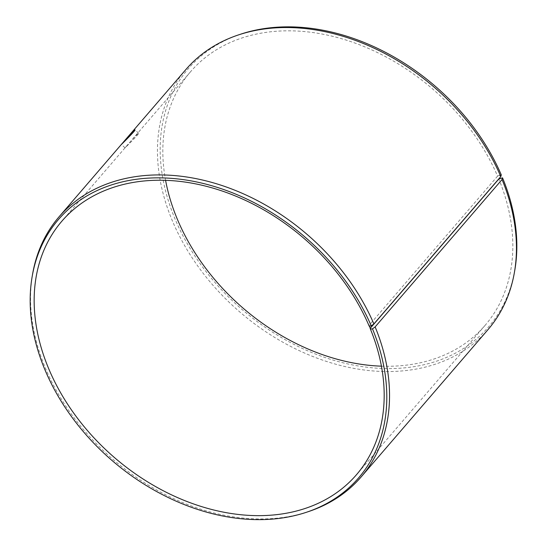 <?xml version="1.0" encoding="UTF-8"?>
<svg xmlns="http://www.w3.org/2000/svg" width="547" height="547" viewBox="0 0 547 547"><rect width="100%" height="100%" fill="white"/><g stroke="black" fill="none" stroke-linecap="round" stroke-linejoin="round"><path stroke-width="0.41" stroke-dasharray="2.73 2.05" d="M32.615 273.972A199.327 148.593 -139.3 0 0 113.085 459.535A199.327 148.593 -139.3 0 0 308.535 511.575M240.68 34.181A198.021 147.622 -139.3 0 0 242.198 309.595A198.021 147.622 -139.3 0 0 514.795 270.225M185.918 69.483A199.327 148.593 -139.3 0 0 240.003 312.146A199.327 148.593 -139.3 0 0 488.006 329.615M501.291 174.89L499.575 175.129L500.806 178.055M499.575 175.129L497.572 176.12A194.342 144.88 -139.3 0 0 350.948 41.654A194.342 144.88 -139.3 0 0 190.561 71.732A194.342 144.88 -139.3 0 0 165.584 180.312M381.423 366.169A194.342 144.88 -139.3 0 0 485.093 325.356A194.342 144.88 -139.3 0 0 498.796 179.019M497.572 176.12L368.924 325.52M126.672 145.933L125.037 147.875C124.627 148.333 139.724 133.475 138.665 133.324C138.5 132.518 130.213 141.68 126.672 145.933M190.561 71.732L61.914 221.132M485.093 325.356L356.446 474.755M138.665 133.324L135.027 129.912M125.037 147.875L121.4 144.463"/><path stroke-width="0.82" d="M370.141 328.426A194.342 144.88 -139.3 0 1 356.446 474.755A194.342 144.88 -139.3 0 1 114.644 457.73A194.342 144.88 -139.3 0 1 61.914 221.132A194.342 144.88 -139.3 0 1 222.294 191.06A194.342 144.88 -139.3 0 1 368.924 325.52L370.77 329.068L372.493 328.856L375.139 326.915L502.057 179.525L502.536 177.843L498.796 179.019L370.141 328.426L370.77 329.068M369.54 326.142L371.249 325.896A198.021 147.622 -139.3 0 0 184.558 179.813A198.021 147.622 -139.3 0 0 32.218 276.262A198.021 147.622 -139.3 0 0 112.162 460.608A198.021 147.622 -139.3 0 0 306.334 512.307A198.021 147.622 -139.3 0 0 372.493 328.856M371.249 325.896L373.881 323.933A199.327 148.593 -139.3 0 0 223.497 186.028A199.327 148.593 -139.3 0 0 59.001 216.872A199.327 148.593 -139.3 0 0 32.615 273.972L32.218 276.262M306.334 512.307L308.535 511.575A199.327 148.593 -139.3 0 0 361.088 476.998A199.327 148.593 -139.3 0 0 375.139 326.915M373.881 323.933L500.799 176.551L501.291 174.89A198.021 147.622 -139.3 0 0 240.68 34.181L238.471 34.912A199.327 148.593 -139.3 0 0 185.918 69.483L59.001 216.872M361.088 476.998L488.006 329.615A199.327 148.593 -139.3 0 0 514.392 272.509L514.795 270.225A198.021 147.622 -139.3 0 0 502.536 177.843M500.799 176.551A199.327 148.593 -139.3 0 0 238.471 34.912M514.392 272.509A199.327 148.593 -139.3 0 0 502.057 179.525M165.584 180.312A194.342 144.88 -139.3 0 0 381.423 366.169M123.027 142.521C126.555 138.295 134.87 129.113 135.027 129.912C136.08 130.056 121.003 144.934 121.4 144.463L123.027 142.521"/></g></svg>
